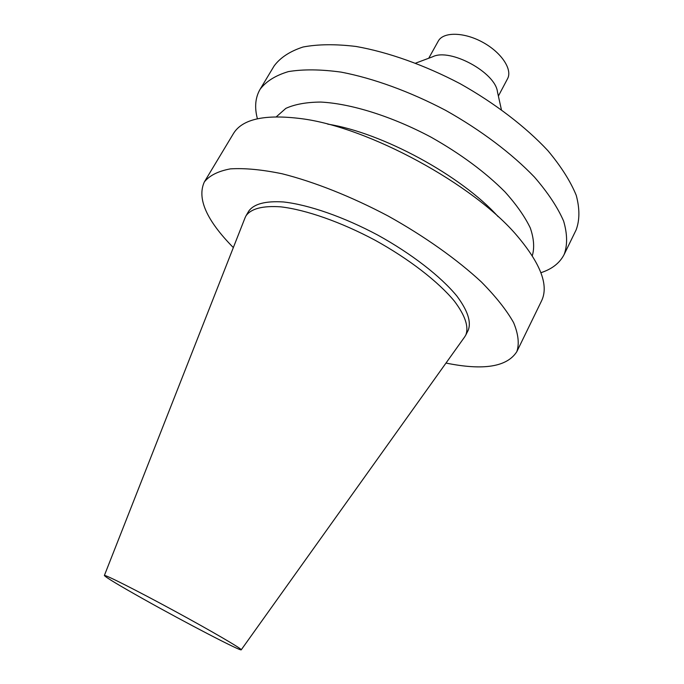 <?xml version="1.0" encoding="UTF-8"?>
<svg xmlns="http://www.w3.org/2000/svg" width="684" height="684" viewBox="0 0 684 684"><rect width="100%" height="100%" fill="white"/><g stroke="black" fill="none" stroke-linecap="round" stroke-linejoin="round"><path stroke-width="1.03" d="M143.409 599.03C118.52 585.051 105.507 577.202 104.37 575.483C104.395 574.167 136.236 590.198 173.89 610.65C211.544 631.084 242.333 649.065 241.247 649.8C241.375 651.758 184.783 622.286 143.409 599.03M245.043 217.82L246.009 215.793C251.139 208.594 262.716 205.61 280.739 206.842C305.893 209.766 340.871 221.967 375.029 240.195C408.921 258.911 438.205 281.603 454.356 301.105C465.206 315.546 469.01 326.884 465.761 335.109L464.59 337.024M246.009 215.793L248.702 211.176C253.884 203.883 265.495 200.814 283.544 201.968C308.723 204.781 343.684 216.896 377.79 235.099C411.631 253.79 440.838 276.516 456.912 296.095C467.711 310.604 471.464 322.019 468.172 330.329L465.761 335.109M233.338 247.591C206.508 220.316 196.838 198.445 204.328 181.97C209.458 175.531 218.136 171.162 230.363 168.88C244.598 167.973 261.844 169.598 282.099 173.762C314.204 181.85 351.345 196.565 388.153 216.024C424.516 236.296 457.092 259.433 481.356 281.945C495.883 296.668 506.639 310.245 513.624 322.677C518.369 334.185 519.438 343.838 516.83 351.644C507.092 366.898 483.485 370.702 445.994 363.059M204.328 181.97L233.389 133.662C242.162 119.076 264.708 114.057 301.028 118.623C368.06 126.925 473.815 184.347 517.292 236.04C540.899 264.015 548.97 285.656 541.514 300.96L516.83 351.644M327.704 124.129C382.134 132.636 461.367 175.651 498.14 216.666M276.336 116.784L285.844 108.371C294.838 104.284 306.441 102.181 320.659 102.061C350.96 103.575 391.795 116.289 430.988 137.133C460.546 153.823 485.187 172.052 504.912 191.811C516.377 204.567 524.833 216.614 530.288 227.943C533.939 238.613 534.606 247.882 532.289 255.748M257.415 118.777C254.388 107.456 255.269 97.632 260.074 89.322C266.085 81.362 275.515 75.462 288.374 71.606C303.149 69.152 320.719 69.323 341.102 72.119C373.242 78.258 409.81 91.536 445.549 110.304C480.758 130.054 511.812 153.498 534.469 177.105C547.918 192.674 557.631 207.32 563.607 221.052C567.387 233.928 567.575 245.06 564.172 254.431C559.811 262.989 552.065 269.077 540.916 272.702M260.074 89.322L274.19 65.852C280.414 57.524 290.033 51.249 303.046 47.016C317.94 44.178 335.587 43.998 355.996 46.461C388.136 52.129 424.559 65.048 460.024 83.645C494.942 103.267 525.62 126.779 547.875 150.634C561.051 166.409 570.516 181.32 576.244 195.35C579.784 208.569 579.758 220.051 576.167 229.815L564.172 254.431M415.769 63.09L432.698 56.755C450.038 47.786 495.549 72.495 497.465 91.921L501.372 109.568M428.731 58.243L438.256 41.126C443.198 31.729 463.829 31.934 482.545 42.177C501.329 52.292 512.735 69.486 507.545 78.745L498.379 96.059M241.247 649.8L464.838 336.665M104.37 575.483L245.205 217.409"/></g></svg>

